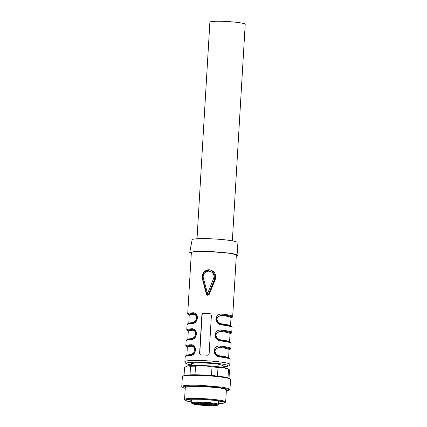 <?xml version="1.0" encoding="UTF-8"?>
<svg xmlns="http://www.w3.org/2000/svg" width="427" height="427" viewBox="0 0 427 427"><rect width="100%" height="100%" fill="white"/><g stroke="black" fill="none" stroke-linecap="round" stroke-linejoin="round"><path stroke-width="0.64" d="M211.498 375.509L212.011 366.889L203.818 365.608L195.518 366.169A22.53 2.162 -176.6 0 0 190.522 366.265L187.586 365.912L184.533 367.412L184.048 375.584M229.016 378.253L229.507 370.001A22.53 2.162 -176.6 0 0 229.214 369.665A22.53 2.162 -176.6 0 0 228.504 369.328L223.31 367.476A20.918 2.007 -176.6 0 0 203.818 365.608A20.918 2.007 -176.6 0 0 187.586 365.912A20.918 2.007 -176.6 0 0 186.508 366.227L186.103 366.425M195.518 366.169L195.006 374.783M190.015 374.863L190.522 366.265M228.477 390.283L229.972 389.36L230.564 379.448A24.136 2.311 -176.6 0 0 230.249 379.043L229.187 378.354A23.021 2.204 -176.6 0 0 202.921 374.981A23.021 2.204 -176.6 0 0 183.866 375.664L182.735 376.219A24.136 2.311 -176.6 0 0 182.372 376.582L181.785 386.494A24.136 2.311 -176.6 0 0 182.099 386.899L183.162 387.588A23.021 2.204 3.4 0 1 202.259 386.173A23.021 2.204 3.4 0 1 228.477 390.283A23.021 2.204 3.4 0 1 226.342 390.774M229.214 369.665L227.687 368.672A20.918 2.007 -176.6 0 0 223.31 367.476L218.005 367.466L217.492 376.08M218.005 367.466A22.53 2.162 -176.6 0 0 212.011 366.889M230.249 379.043A24.136 2.311 -176.6 0 0 202.708 375.504A24.136 2.311 -176.6 0 0 182.735 376.219M228.504 369.328L227.997 377.858M229.972 389.36L227.804 388.255L221.586 387.097L202.12 385.416A24.136 2.311 -176.6 0 0 181.785 386.494M185.222 388.33A23.021 2.204 3.4 0 1 183.162 387.588M184.56 399.496A20.597 1.975 -176.6 0 1 201.912 398.578A20.597 1.975 -176.6 0 1 225.429 401.604L225.68 401.94L226.401 389.787L224.554 388.848L219.243 387.855L202.633 386.424L190.25 386.36L185.281 387.348L184.56 399.496A20.597 1.975 -176.6 0 0 184.645 399.693L185.243 400.366A19.952 1.911 3.4 0 1 201.976 399.282A19.952 1.911 3.4 0 1 224.757 402.218A19.952 1.911 3.4 0 1 224.896 402.72A19.952 1.911 3.4 0 1 218.33 403.568M225.68 401.94L224.896 402.72M191.664 401.983A19.952 1.911 3.4 0 1 185.409 400.499A19.952 1.911 3.4 0 1 185.243 400.366M218.33 403.547L223.118 403.195L224.837 402.533L223.059 401.631L217.962 400.675L201.998 399.298L190.095 399.24L185.323 400.184L186.957 401.049L191.664 401.962M218.427 401.951A19.791 1.895 -176.6 0 0 223.038 401.626M187.218 399.496A19.791 1.895 -176.6 0 0 191.76 400.366M218.432 401.876L222.723 401.54M187.544 399.453L191.766 400.291M202.425 278.858C201.918 276.557 202.339 274.444 203.679 272.506C205.12 270.643 206.978 269.725 209.251 269.747C214.461 270.862 216.468 274.086 215.283 279.418L214.781 279.13L214.968 274.849L212.31 271.358L214.824 274.758L214.626 279.028L208.611 294.011L209.267 294.31L207.735 295.329L206.348 294.182L202.425 278.858L202.756 278.607M207.671 294.619L208.622 294.011L214.781 279.13L213.591 278.58L207.581 293.562L208.611 294.011A0.966 0.95 -56.3 0 1 207.671 294.619A0.966 0.95 123.7 0 1 206.807 293.931L202.59 278.489L203.375 278.132A5.471 5.375 123.7 0 1 208.91 271.177A5.471 5.375 123.7 0 1 213.591 278.58M215.283 279.418L209.267 294.31M231.007 317.704L232.347 317.165L232.688 316.514L236.328 255.277L234.306 254.246L228.498 253.163L210.33 251.599A22.53 2.162 -176.6 0 0 191.349 252.603L187.715 313.84L187.981 314.534L189.241 315.222M209.865 313.637A22.53 2.162 -176.6 0 0 206.657 313.477A22.53 2.162 -176.6 0 0 203.519 313.359C202.579 313.423 202.035 313.941 201.88 314.918L199.601 353.294L200.274 354.682L201.048 354.933A22.53 2.162 -176.6 0 1 204.186 355.045A22.53 2.162 -176.6 0 1 207.394 355.211C208.381 355.179 208.958 354.677 209.123 353.711L211.402 315.334L210.687 313.914L209.865 313.637L203.732 313.503A1.607 1.58 -56.3 0 0 202.051 315.035L201.88 314.918M221.624 324.936C218.736 324.653 216.82 322.983 215.875 319.93C216.211 315.718 218.346 313.76 222.27 314.064L221.891 314.736L216.686 317.416L216.532 320.656L218.517 323.282L221.319 324.328A0.646 0.342 -83.2 0 1 221.357 324.328L228.92 325.555L231.397 326.399L232.042 327.386A22.53 2.162 -176.6 0 0 221.624 324.936A0.646 0.342 -83.2 0 0 221.362 324.328M220.369 340.319L217.567 339.273L220.407 340.319L220.674 340.927C217.786 340.645 215.87 338.974 214.925 335.916C215.261 331.704 217.396 329.751 221.319 330.05L220.94 330.722A21.884 2.098 3.4 0 1 230.062 333.663M219.419 356.305L216.617 355.259L219.457 356.305L219.724 356.913C216.836 356.63 214.92 354.96 213.975 351.907C214.311 347.695 216.446 345.742 220.369 346.041L219.99 346.713A21.884 2.098 3.4 0 1 229.112 349.649M187.389 347.071L187.239 346.116L191.499 345.512L190.97 344.76C193.223 344.616 194.765 346.035 195.603 349.019C195.203 353.188 193.447 355.392 190.325 355.632A22.53 2.162 -176.6 0 0 185.169 356.694L184.875 361.648L185.403 363.057L186.54 363.788L191.285 364.952M188.339 331.085L188.184 330.124L192.449 329.521L191.92 328.769C194.173 328.625 195.715 330.044 196.553 333.028C196.153 337.197 194.397 339.401 191.275 339.641A22.53 2.162 -176.6 0 0 186.119 340.703L185.814 345.822L186.466 346.815L187.426 347.034M189.289 315.094L189.134 314.139L193.399 313.53L192.871 312.777C195.123 312.639 196.666 314.058 197.504 317.037C197.103 321.211 195.347 323.415 192.225 323.65A22.53 2.162 -176.6 0 0 187.069 324.712L186.764 329.831L187.031 330.519L188.291 331.213M206.348 294.182L206.817 293.936M236.28 256.104L237.935 255.346L235.672 254.246L229.432 253.094L210.084 251.428L195.662 251.348L189.748 252.48L191.301 253.435M210.778 313.978A1.607 1.58 -56.3 0 0 210.079 313.781M217.567 339.273L215.582 336.641L215.736 333.402L220.94 330.722L220.615 331.437L217.402 332.281L215.966 334.715L215.923 335.638L217.044 338.205L220.124 339.753L220.439 340.362M216.617 355.259L214.632 352.633L214.786 349.393L219.99 346.713L219.665 347.429L216.452 348.272L215.016 350.706L214.973 351.624L216.094 354.196L219.174 355.744L219.489 356.353M202.051 315.035L199.772 353.407A1.607 1.58 -56.3 0 0 200.364 354.741M187.346 347.167A21.884 2.098 -176.6 0 1 191.429 345.464L193.5 346.025L195.022 351.629L190.789 355.056L193.671 353.716C194.44 353.428 194.995 351.955 195.331 349.297C195.219 347.989 194.6 346.895 193.474 346.003M190.858 355.061L190.325 355.632M188.296 331.181A21.884 2.098 -176.6 0 1 192.38 329.479L194.45 330.034L195.972 335.643L191.739 339.065M191.808 339.07L191.275 339.641M189.246 315.19A21.884 2.098 -176.6 0 1 193.33 313.487L195.401 314.048L196.922 319.652L192.689 323.079L195.571 321.739C196.34 321.451 196.895 319.978 197.231 317.32C197.119 316.012 196.5 314.918 195.374 314.026M192.758 323.079L192.225 323.65M237.935 255.346L237.086 242.461A22.53 2.162 -176.6 0 0 211.093 238.805A22.53 2.162 -176.6 0 0 192.113 239.787L189.748 252.48M223.054 367.428L223.166 365.528L217.631 364.034L204.784 362.929L195.208 362.875L191.365 363.639L191.253 365.539M218.651 323.362L216.681 320.789L216.825 317.517L221.955 314.779L221.565 315.452L218.352 316.295L216.916 318.729L216.873 319.647L217.994 322.214L221.074 323.762A0.646 0.347 -83.1 0 0 221.223 324.312M217.701 339.353L215.731 336.775L215.875 333.503L221.005 330.77A21.563 2.066 3.4 0 1 230.094 333.54M216.751 355.344L214.781 352.766L214.925 349.494L220.054 346.756A21.563 2.066 3.4 0 1 229.144 349.526M190.928 355.104L194.002 353.236L195.224 350.658L195.267 349.74L194.36 347.316L191.958 346.217L191.499 345.512L193.687 346.158M191.878 339.113L194.952 337.25L196.174 334.672L196.217 333.754L195.31 331.325L192.908 330.231L192.449 329.521L194.637 330.167M192.828 323.127L195.902 321.259L197.125 318.681L197.167 317.763L196.26 315.334L193.858 314.24L193.399 313.53L195.587 314.181M232.347 240.865L245.215 24.296A17.699 1.697 -176.6 0 0 244.997 24.008A17.699 1.697 -176.6 0 0 224.789 21.403A17.699 1.697 -176.6 0 0 209.876 22.199L197.012 238.768M206.62 403.766L204.207 403.766C200.471 403.51 199.286 403.253 200.647 402.997L203.055 402.997C206.791 403.253 207.981 403.51 206.62 403.766L207.33 403.6M199.937 403.163L200.647 402.997M213.58 404.977A3.699 0.352 -176.6 0 0 215.993 404.972A3.699 0.352 -176.6 0 0 216.697 404.812A3.699 0.352 -176.6 0 0 212.427 404.204A3.699 0.352 -176.6 0 0 210.015 404.204A3.699 0.352 -176.6 0 0 209.31 404.369A3.699 0.352 -176.6 0 0 213.58 404.977M206.764 405.474A3.699 0.352 -176.6 0 0 209.177 405.474A3.699 0.352 -176.6 0 0 209.881 405.308A3.699 0.352 -176.6 0 0 205.611 404.705A3.699 0.352 -176.6 0 0 203.199 404.705A3.699 0.352 -176.6 0 0 202.494 404.871A3.699 0.352 -176.6 0 0 206.764 405.474M197.397 404.268A3.699 0.352 -176.6 0 0 199.804 404.268A3.699 0.352 -176.6 0 0 200.514 404.102A3.699 0.352 -176.6 0 0 196.244 403.499A3.699 0.352 -176.6 0 0 193.831 403.499A3.699 0.352 -176.6 0 0 193.127 403.664A3.699 0.352 -176.6 0 0 197.397 404.268M208.595 404.615L206.604 403.985L202.163 403.787L201.213 403.841L201.875 404.289L198.998 404.502L208.595 404.615M203.562 404.508L203.599 403.851M202.019 404.62L202.062 403.782M201.875 404.289L201.907 403.782M202.595 278.468A6.437 6.325 -56.3 0 1 209.118 270.318L209.102 270.312C204.213 270.862 202.046 273.59 202.59 278.489L206.796 293.915L207.581 293.562L203.375 278.132M203.679 272.506L203.914 272.832M219.457 356.305C224.186 356.876 227.367 357.484 228.995 358.13L230.142 359.363L229.849 364.322A22.53 2.162 -176.6 0 0 203.855 360.644A22.53 2.162 -176.6 0 0 184.875 361.648M232.688 316.514A22.53 2.162 -176.6 0 0 222.27 314.064M232.042 327.386L231.738 332.505A22.53 2.162 -176.6 0 0 221.319 330.05M220.407 340.319C225.136 340.89 228.317 341.493 229.945 342.139L231.092 343.377A22.53 2.162 -176.6 0 0 220.674 340.927M231.092 343.377L230.788 348.491A22.53 2.162 -176.6 0 0 220.369 346.041M230.142 359.363A22.53 2.162 -176.6 0 0 219.724 356.913M190.97 344.76A22.53 2.162 -176.6 0 0 185.814 345.822M191.92 328.769A22.53 2.162 -176.6 0 0 186.764 329.831M192.871 312.777A22.53 2.162 -176.6 0 0 187.715 313.84M191.285 364.936A20.918 2.007 3.4 0 1 187.704 362.731A20.918 2.007 3.4 0 1 204.01 362.406A20.918 2.007 3.4 0 1 225.509 364.679A20.918 2.007 3.4 0 1 223.091 366.825M231.007 317.672A21.884 2.098 -176.6 0 0 221.891 314.736L230.212 316.242L231.044 317.549M221.074 323.762A20.918 2.007 3.4 0 1 230.516 326.004L231.007 317.699A20.918 2.007 -176.6 0 0 221.565 315.452M220.615 331.437A20.918 2.007 3.4 0 1 230.057 333.684L229.993 333.514M230.057 333.684L229.566 341.995A20.918 2.007 -176.6 0 0 220.124 339.753M219.665 347.429A20.918 2.007 3.4 0 1 229.107 349.676L230.452 349.142L230.788 348.491M229.048 349.505L228.616 357.986A20.918 2.007 -176.6 0 0 219.174 355.744M191.958 346.217A20.918 2.007 -176.6 0 0 187.346 347.194L186.85 355.504A20.918 2.007 3.4 0 1 191.467 354.533M192.908 330.231A20.918 2.007 -176.6 0 0 188.296 331.208L187.8 339.513A20.918 2.007 3.4 0 1 192.417 338.542M193.858 314.24A20.918 2.007 -176.6 0 0 189.246 315.217L188.75 323.522A20.918 2.007 3.4 0 1 193.367 322.556M218.282 404.39A13.354 1.281 -176.6 0 0 202.868 402.207L194.835 402.165L191.616 402.805C192.107 403.606 191.045 403.472 194.274 404.284C197.429 404.887 201.635 405.314 206.898 405.565C216.43 405.96 218.192 405.1 217.85 405.058L218.282 404.39L218.496 400.756M206.892 405.559A12.714 1.217 -176.6 0 0 217.444 404.785A12.714 1.217 -176.6 0 0 202.932 402.912A12.714 1.217 -176.6 0 0 192.374 403.691A12.714 1.217 -176.6 0 0 206.892 405.559M207.693 404.091L207.661 404.684M201.432 404.7L201.453 404.321M223.091 366.841L228.621 365.992L229.582 365.165L229.849 364.322M221.357 324.328L218.517 323.282M230.057 333.695L231.397 333.151L231.738 332.505M185.169 356.694L185.515 356.038C184.87 355.91 188.601 355.034 190.784 355.056M194.424 330.018C195.55 330.904 196.169 332.003 196.281 333.306C195.945 335.964 195.39 337.437 194.621 337.725L191.728 339.065C189.551 339.043 185.82 339.924 186.466 340.052L186.119 340.703M187.069 324.712L187.416 324.061C186.77 323.933 190.501 323.058 192.684 323.079M206.796 293.915A0.966 0.966 0 0 0 207.191 294.465L207.191 294.465M191.835 399.17L191.616 402.805"/></g></svg>
